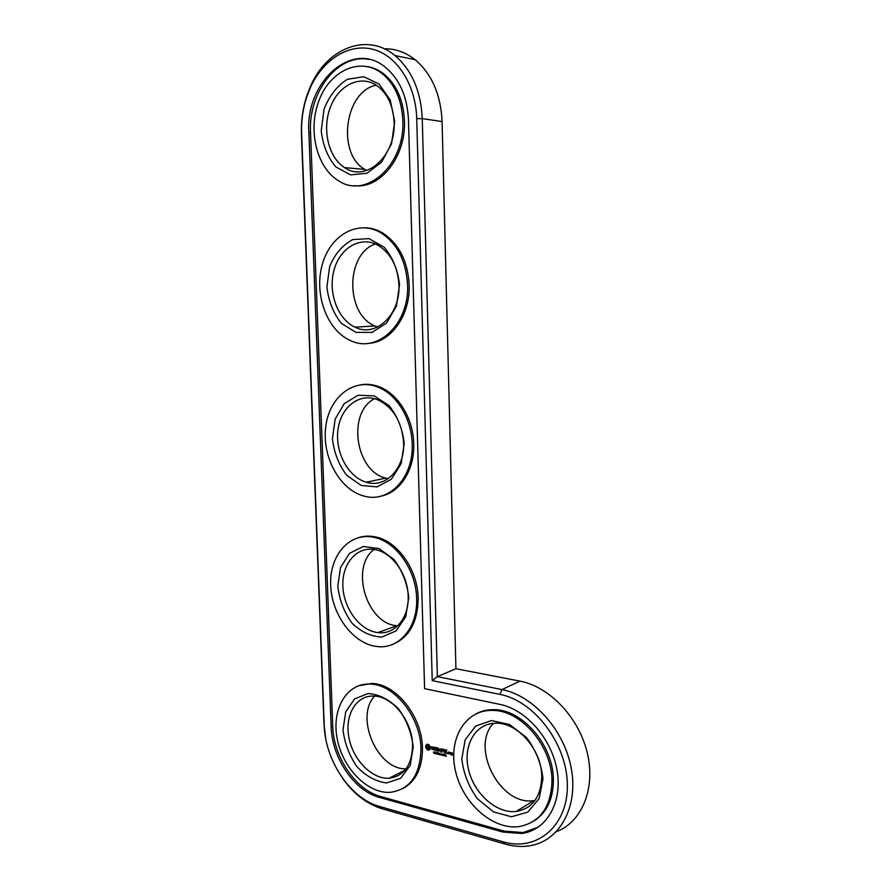 <?xml version="1.0" encoding="UTF-8"?>
<svg xmlns="http://www.w3.org/2000/svg" width="891" height="891" viewBox="0 0 891 891"><rect width="100%" height="100%" fill="white"/><g stroke="black" fill="none" stroke-linecap="round" stroke-linejoin="round"><path stroke-width="1.34" d="M556.441 831.659C582.157 821.97 595.934 787.967 587.18 752.494C578.604 716.999 549.19 686.571 519.965 681.125L455.925 668.718L442.081 121.555C440.8 94.569 431.834 73.964 415.161 59.73C405.672 52.246 395.359 48.593 384.233 48.793M522.928 832.729L524.186 833.063M374.632 696.105C354.607 716.887 377.238 770.036 406.129 768.81M374.086 549.413C349.784 567.367 366.546 623.9 396.963 625.727L397.765 625.805M493.514 723.303C469.947 747.193 500.018 806.199 533.776 800.63L534.99 800.463M374.465 398.689C346.933 412.8 355.309 471.161 385.758 478.122L388.153 478.69M375.389 243.967C345.329 254.013 345.307 314.323 374.922 325.961L377.606 327.03M376.258 85.168C344.494 91.283 336.642 153.809 364.909 169.457L366.68 170.493M455.925 668.718L437.37 676.637L422.256 118.614C420.897 91.06 411.798 70.033 394.958 55.543C366.903 31.898 326.585 48.448 310.514 86.304L306.782 95.916C302.762 108.245 300.98 120.942 301.436 134.006L323.956 723.559L325.683 738.327M342.545 778.222C353.638 793.848 366.791 804.005 382.016 808.716L505.242 844.089C513.584 846.472 521.725 847.051 529.655 845.804C559.158 841.36 578.359 807.714 571.409 769.111C564.727 730.52 533.375 695.559 502.012 689.589L437.37 676.637L432.235 680.635L416.721 118.648C415.852 84.667 396.907 55.342 372.761 49.272C348.604 43.08 322.798 59.842 310.302 87.786L306.727 96.963C302.884 108.747 301.18 120.875 301.626 133.36L324.224 725.185C325.037 760.446 350.453 798.67 379.644 806.5L503.025 841.817C536.727 852.008 568.168 825.946 567.355 784.782C567.055 743.729 534.121 700.783 499.907 694.39L432.235 680.635M412.6 745.199C412.054 765.146 404.213 776.161 389.077 778.244C371.792 779.291 352.869 759.655 348.882 737.336C344.594 715.016 356.188 695.203 373.83 696.049C392.318 696.094 412.399 721.075 412.6 745.199M413.224 747.003L410.183 765.48L400.616 778.3L386.605 782.955C375.957 781.607 366.078 776.195 356.979 766.706C349.25 755.479 344.594 743.172 343.024 729.796L345.686 711.876L354.596 698.923L368.161 693.521C378.798 694.245 388.899 699.324 398.466 708.757C406.697 720.251 411.609 732.992 413.224 747.003M408.457 119.706C407.287 96.707 399.625 79.243 385.469 67.337C352.101 39.148 305.067 82.384 308.865 132.436L331.162 726.889C331.853 757.55 354.061 790.763 379.332 797.378L502.814 832.038L521.77 833.486C546.395 830.278 562.577 802.713 557.131 770.815C551.908 738.929 526.191 709.637 500.118 704.436L424.595 688.654L408.457 119.706M420.975 748.897C420.251 774.925 410.105 789.393 390.514 792.311C367.549 794.026 342.411 767.942 337.132 738.416C331.452 708.891 346.877 682.606 370.433 684.088C394.557 684.488 420.719 717.255 420.975 748.897M369.164 59.43C337.956 53.07 308.063 92.452 310.547 132.636L332.722 726.221C333.39 756.849 355.587 789.994 380.847 796.587L504.25 831.136L523.184 832.562L538.287 827.126M358.327 685.836L371.97 683.464C396.083 683.854 422.223 716.564 422.468 748.162C422.434 768.064 415.841 781.574 402.699 788.691M427.112 744.219L425.753 745.589L425.809 747.683L427.268 749.721L428.994 750.144L430.353 748.785L430.286 746.691L428.838 744.642L427.112 744.219M434.285 752.216L433.382 752.093L434.028 753.374L433.561 752.115L434.273 752.216M434.641 753.496L435.421 752.65L434.596 751.993L434.797 753.418M436.568 752.483L436.612 753.986L435.788 752.45L435.666 753.753L435.621 752.249L436.445 753.675L436.568 752.483M437.726 754.254L438.65 754.031L437.693 752.761L437.96 754.142M431.589 746.87L431.623 747.827L433.338 748.963L432.948 749.643L431.801 749.342L433.661 749.743L433.627 748.774L431.912 747.638L432.302 746.959L433.46 747.271L431.589 746.87M433.995 747.371L434.741 747.549L434.975 750.489L435.042 747.627L435.933 747.66L434.296 747.081M436.479 747.605L436.412 750.668L438.071 751.247L436.713 750.556L436.679 749.465L437.882 749.576L436.668 749.097L436.646 748.006L438.138 748.195L436.479 747.605M359.407 537.351C364.686 535.836 370.177 535.725 375.902 537.006C397.742 541.383 417.79 569.839 418.157 598.128C417.823 622.063 409.27 637.499 392.508 644.438M361.668 384.611C367.671 383.787 373.697 384.589 379.733 387.017C398.388 394.212 413.268 418.67 413.725 443.673C414.76 469.902 399.948 492.768 380.78 496.176M439.452 754.031L439.931 754.8L439.285 754.042L438.907 754.543L438.862 753.04L439.452 754.031M440.956 755L440.332 753.418L440.043 754.432L440.867 755.022M442.782 755.334L442.114 755.334L442.081 754.042L442.782 755.334M443.863 755.624L443.384 754.12L443.206 755.457L443.863 755.624M444.977 755.891L444.498 754.399L444.319 755.724L444.977 755.891M439.965 750.456L438.684 748.329L438.762 751.224L439.007 749.064L439.976 750.99L440.856 749.509L441.078 751.982L440.989 748.696L439.965 750.456L441.09 748.841M443.428 749.286L441.769 749.075L442.003 752.204L442.114 750.79L443.328 750.901L442.103 750.422L442.081 749.331L443.428 749.286M444.208 749.487L444.297 752.772L444.208 749.487M445.678 755.635L446.202 756.348L445.355 756.136L446.124 755.2L445.344 754.677L445.945 755.156L445.344 755.924M446.681 750.077L445.021 749.854L445.099 752.784L446.77 753.374L445.4 752.683L445.366 751.581L446.58 751.692L445.355 751.213L445.333 750.111L446.681 750.077M447.605 752.962L447.616 753.574L447.605 752.962M449.532 753.864L449.487 752.394L448.44 751.959L448.329 753.574L449.532 753.864M449.91 752.316L449.966 754.154L450.969 752.973L449.91 752.316M451.258 752.65L452.06 754.811L451.169 754.766L452.227 755.2L452.316 753.084L451.258 752.65M476.574 713.546C481.931 710.806 487.811 709.526 494.227 709.693C522.505 709.425 553.645 745.533 553.378 780.16C553.211 799.116 546.762 812.715 534.054 820.967M364.664 227.728C370.823 227.806 376.782 229.522 382.506 232.874C398.767 243.51 407.655 260.74 409.158 284.585C410.484 315.548 390.514 342.935 367.86 343.391M367.593 66.602C373.351 67.571 378.731 69.977 383.72 73.842C396.484 84.433 403.389 100.037 404.447 120.664C406.129 156.816 379.967 189.382 354.451 185.673M416.632 598.652C417.879 627.442 399.045 649.428 377.283 646.554C353.27 644.204 331.419 614.601 330.672 584.797C329.492 554.915 349.918 531.693 374.331 537.429C396.183 541.817 416.253 570.307 416.632 598.652M408.791 597.427L405.728 616.784L396.061 630.906L381.894 637.032C371.113 636.642 361.133 631.986 351.934 623.054C344.104 612.206 339.404 599.955 337.812 586.3L340.485 567.567L349.484 553.356L363.194 546.506L379.031 548.566L393.844 559.359C402.175 570.429 407.154 583.115 408.791 597.427M408.178 596.202C409.147 618.176 394.657 635.038 377.873 632.588C359.808 630.583 343.38 608.23 342.846 585.71C341.988 563.134 357.347 545.682 375.646 549.702C392.43 552.81 407.878 574.561 408.178 596.202M551.986 781.006C550.994 807.279 540.024 822.482 519.063 826.592C492.567 830.178 462.407 802.88 455.457 770.826C447.995 738.795 465.325 709.414 492.768 710.405C521.068 710.149 552.231 746.324 551.986 781.006M542.987 778.812L539.155 798.57L527.828 812.102L511.479 816.769L493.491 811.901L477.387 798.692C468.61 786.519 463.42 773.254 461.816 758.909L465.169 739.786L475.683 726.087L491.487 720.563L509.607 724.528L526.436 737.47C535.825 749.966 541.338 763.743 542.987 778.812M541.761 776.729C541.004 796.955 532.484 808.538 516.19 811.478C496.276 813.795 473.689 793.291 468.421 769.122C462.797 744.965 475.738 722.846 496.209 723.214C517.927 722.612 541.94 750.244 541.761 776.729M412.165 443.963C413.78 478.044 388.398 503.805 363.517 495.908C339.482 489.426 321.829 456.582 325.738 426.834C329.202 396.952 353.939 377.216 378.152 387.206C396.818 394.423 411.709 418.915 412.165 443.963M404.236 443.44L401.139 463.721L391.372 479.224L377.038 486.898L361.122 485.428L346.744 475.337C338.825 464.89 334.058 452.695 332.443 438.762L335.139 419.171L344.216 403.645L358.071 395.248L374.097 395.849L389.089 405.572C397.52 416.208 402.565 428.827 404.236 443.44M403.623 442.827C404.893 468.8 385.402 488.558 366.257 482.22C348.181 477.097 334.949 452.26 337.956 429.796C340.64 407.243 359.229 392.452 377.383 399.658C393.143 407.131 401.886 421.521 403.623 442.827M407.566 284.619C409.57 324.19 377.027 354.061 350.219 340.429C327.075 330.216 313.966 294.643 322.119 265.128C329.848 235.413 357.792 219.019 380.891 232.818C397.174 243.477 406.062 260.74 407.566 284.619M399.536 284.864L396.417 306.114L386.538 323.077L372.048 332.388L355.955 332.399L341.398 323.377C333.39 313.354 328.567 301.236 326.919 287.002L329.637 266.52C334.849 253.957 342.567 244.969 352.814 239.59L369.019 238.643L384.188 247.219C392.719 257.376 397.843 269.928 399.536 284.864M398.934 284.897C400.516 314.98 375.579 337.901 354.997 327.153C337.589 319.223 327.799 292.281 334.047 270.018C339.983 247.598 360.955 235.369 378.319 245.426C390.882 253.445 397.754 266.598 398.934 284.897M402.821 120.43C405.193 165.403 365.522 199.851 338.034 180.439C316.327 167.129 307.54 129.251 319.245 99.859C330.561 70.222 360.588 56.59 382.083 73.53C394.847 84.144 401.763 99.77 402.821 120.43M394.691 121.466L391.55 143.741L381.56 162.24L366.903 173.277L350.62 174.881L335.907 166.996C327.799 157.429 322.91 145.389 321.239 130.854L323.968 109.426C329.236 95.927 337.032 85.892 347.39 79.31L363.784 76.726L379.143 84.077L390.247 100.082L394.691 121.466M394.112 122.201C395.983 156.315 365.633 182.778 344.561 167.597C328.222 157.328 321.718 128.605 330.672 106.452C339.337 84.11 361.869 73.998 378.04 86.416C387.919 94.435 393.276 106.363 394.112 122.201M426.923 744.765L427.435 744.185M426.633 745.188L427.301 744.575M426.232 745.466L427.001 744.999M425.653 746.079L426.11 745.5M425.62 746.591L426.021 745.89M425.675 747.137L425.998 746.413M425.809 747.683L426.054 746.948M426.722 748.518L426.678 747.85M427.045 749.086L427.101 748.329M427.268 749.721L427.424 748.897M434.975 752.104L434.775 752.806L435.421 752.695M437.871 753.574L438.65 754.064M438.071 752.862L438.082 753.452M435.042 747.627L435.844 747.538M438.127 750.99L436.935 750.69M436.646 748.006L438.06 748.072M436.679 749.465L437.793 749.454M439.241 753.151L439.051 753.819L439.686 753.719M443.673 754.22L443.54 755.557L443.506 754.142M444.787 754.488L444.654 755.835L444.62 754.41M442.081 749.331L443.495 749.398M442.114 750.79L443.239 750.779M445.333 750.111L446.759 750.189M446.837 753.107L445.623 752.817M445.366 751.581L446.491 751.57M449.521 753.764L448.852 753.597M451.136 753.697L452.294 753.04M452.338 753.886L451.659 753.719M452.372 754.955L451.692 754.788M428.849 745.767L427.546 745.734L428.849 745.767L429.618 747.293L428.092 748.64L426.845 746.892L427.546 745.734M449.409 752.271L448.596 752.36L449.465 752.36M452.238 752.962L451.425 753.04M428.549 748.64L429.295 748.24M428.482 745.956L428.927 748.418M434.763 752.216L435.176 752.817M438.138 753.63L438.394 754.187M437.86 752.973L438.528 753.296M439.029 753.251L439.452 753.842M449.187 752.505L449.22 753.608L448.596 752.36M452.015 753.185L451.436 753.586M442.081 121.555L422.256 118.614L416.721 118.648M519.965 681.125L502.012 689.589L499.907 694.39M301.436 134.006L301.626 133.36M505.242 844.089L503.025 841.817M323.956 723.559L324.224 725.185M382.016 808.716L379.644 806.5M308.865 132.436L310.547 132.636M331.162 726.889L332.722 726.221M379.332 797.378L380.847 796.587M502.814 832.038L504.25 831.136M394.958 55.543L415.161 59.73M405.093 770.125L389.077 778.244M306.727 96.963L306.782 95.916M310.302 87.786L310.514 86.304M523.184 832.562L521.77 833.486M370.433 684.088L371.97 683.464M374.331 537.429L375.902 537.006M492.768 710.405L494.227 709.693M378.152 387.206L379.733 387.017M380.891 232.818L382.506 232.874M382.083 73.53L383.72 73.842M396.963 625.727L377.873 632.588M533.776 800.63L516.19 811.478M385.758 478.122L366.257 482.22M374.922 325.961L354.997 327.153M364.909 169.457L344.561 167.597"/></g></svg>
